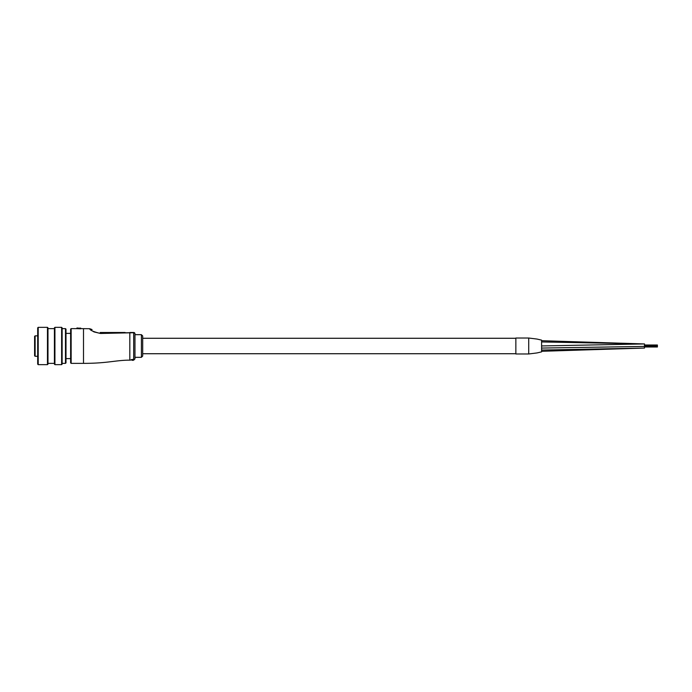 <?xml version="1.0" encoding="UTF-8"?>
<svg xmlns="http://www.w3.org/2000/svg" width="692" height="692" viewBox="0 0 692 692"><rect width="100%" height="100%" fill="white"/><g stroke="black" fill="none" stroke-linecap="round" stroke-linejoin="round"><path stroke-width="1.04" d="M541.594 341.943L644.529 343.941L644.416 348.059M644.33 343.941L541.594 340.706L541.594 340.135L537.027 339.063L528.723 338.025L528.723 353.975L515.851 353.975L515.851 338.025L528.723 338.025L528.723 353.975L537.027 352.937L541.594 351.865L541.594 351.294L644.529 348.059L541.594 350.057M541.594 340.135L541.594 351.865M644.529 346.009L657.4 346.009L657.4 345.369L657.4 346.208L541.594 348.067M657.4 346.424L644.529 346.415M107.9 333.319L113.479 333.146M115.512 333.077L116.74 333.034M119.586 332.938L120.806 332.895M123.548 332.817L129.266 332.731M94.026 331.918L100.522 333.466C93.394 331.762 89.796 330.179 89.726 328.709L91.188 330.049M92.417 330.966L94 331.909M92.071 329.574L89.726 328.709L80.921 328.631M130.433 360.151L129.819 360.151C115.728 360.151 107.528 363.369 83.498 363.369L83.498 328.631M142.69 335.966L142.69 356.034L141.402 357.323L141.402 334.677L142.69 335.966M141.402 334.677L134.966 334.677L134.966 358.871L134.966 357.323L141.402 357.323M70.627 346L70.627 329.141L71.146 328.631L71.146 363.369L70.627 362.859L70.627 346M134.966 334.677L134.966 346M80.921 328.371L76.985 327.982L76.855 328.631L80.54 328.786L80.921 328.371L76.855 328.242L80.67 328.12L80.54 328.786M131.169 359.65L133.037 359.425L131.169 359.65M129.819 360.151L129.819 332.489L133.686 332.489A1.289 1.289 0 0 1 134.966 333.778L134.966 333.933A1.289 1.202 180 0 0 133.686 332.731L100.522 333.466A3.858 0.45 90 0 0 100.228 332.489L125.114 332.489M100.228 332.489C89.337 329.219 89.337 329.219 100.228 332.489M107.277 332.489L110.486 332.489M131.169 359.866L133.072 359.702M133.037 360.359L131.947 360.195M131.947 360.298L133.037 360.195M133.686 332.489L133.686 360.151L133.037 359.97M34.6 346L34.6 336.364L35.119 335.845L35.119 356.293L34.6 355.783L34.6 346M34.6 336.364L34.6 339.91M37.688 335.845L35.119 335.845M47.982 327.852L47.982 364.148L47.471 364.658L47.471 327.342L47.982 327.852M38.207 364.658L37.688 364.148L37.688 327.852L38.207 327.342L38.207 364.658L47.471 364.658M62.133 327.852L62.133 364.148L61.623 364.658L61.623 327.342L62.133 327.852M54.928 364.658L54.417 364.148L54.417 327.852L54.928 327.342L54.928 364.658L61.623 364.658M65.999 329.141L65.999 362.859L65.481 363.369L65.481 328.631L65.999 329.141M541.594 345.939L644.408 343.941M515.851 338.276L142.69 338.276M515.851 353.724L142.69 353.724M657.4 346.631L644.529 346.631M657.4 345.369L644.529 345.369M657.4 346.995L644.529 346.995M657.4 345.585L644.529 345.585M657.4 345.005L644.529 345.005M133.686 360.151L134.966 358.871M76.985 327.982L76.725 328.631L71.146 328.631M83.498 363.369L71.146 363.369M37.688 356.293L35.119 356.293M38.207 327.342L47.471 327.342M47.982 328.631L54.417 328.631M54.928 327.342L61.623 327.342M62.133 328.631L65.481 328.631M62.133 363.369L65.481 363.369M47.982 363.369L54.417 363.369M70.627 333.388L65.999 333.388M70.627 358.612L65.999 358.612"/></g></svg>

